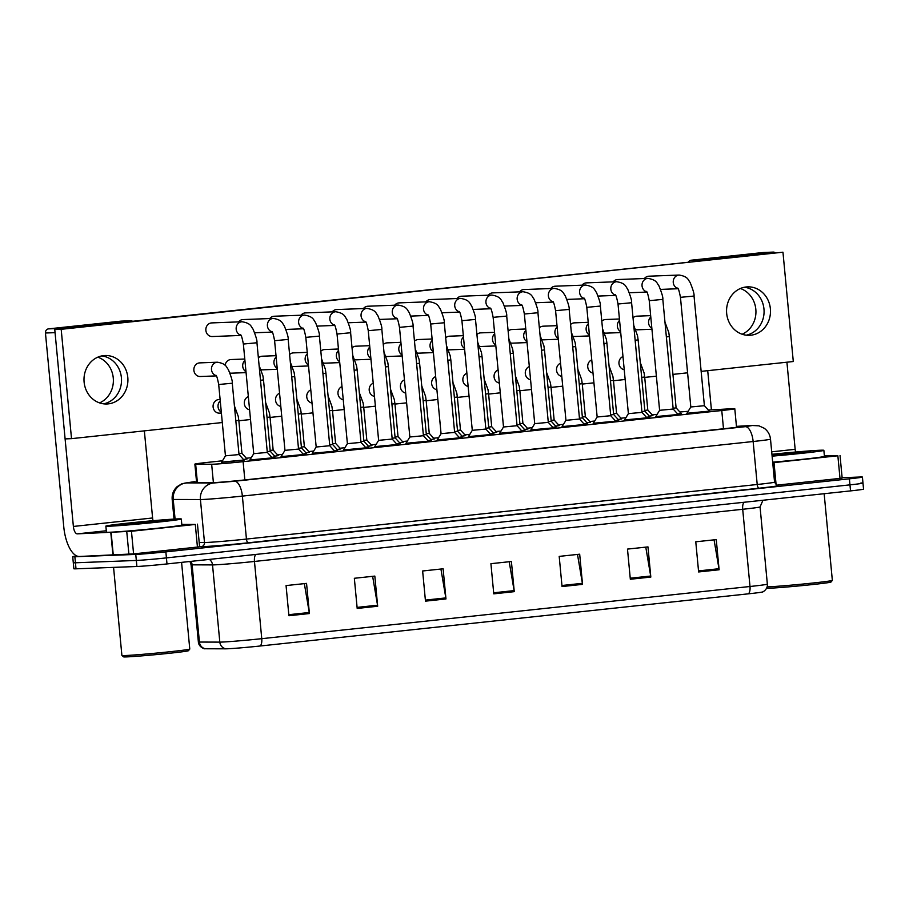 <?xml version="1.0" encoding="UTF-8"?>
<svg xmlns="http://www.w3.org/2000/svg" width="909" height="909" viewBox="0 0 909 909"><rect width="100%" height="100%" fill="white"/><g stroke="black" fill="none" stroke-linecap="round" stroke-linejoin="round"><path stroke-width="1.36" d="M434.218 438.808L430.9 439.547M371.781 445.478L368.463 446.228M340.557 448.819L337.239 449.557M309.333 452.148L306.026 452.898M278.12 455.489L274.802 456.227M402.994 442.138L399.676 442.888M465.442 435.468L462.124 436.218M496.655 432.139L493.337 432.877M527.879 428.798L524.561 429.548M559.092 425.457L555.785 426.207M590.316 422.128L586.998 422.867M621.54 418.788L618.222 419.538M652.753 415.447L649.446 416.197M246.896 458.818L243.578 459.568M400.074 443.319L396.767 444.069M462.522 436.65L459.204 437.399M431.298 439.99L427.98 440.74M368.861 446.66L365.543 447.41M337.637 450L334.319 450.739M306.413 453.33L303.106 454.08M275.2 456.67L271.882 457.42M493.735 433.32L490.417 434.059M524.959 429.98L521.641 430.73M556.183 426.639L552.865 427.389M587.396 423.31L584.078 424.06M618.62 419.969L615.302 420.719L618.768 420.288M649.833 416.64L646.526 417.379M681.057 413.3L677.739 414.049M243.976 460.011L221.591 462.124M303.504 454.511L281.108 456.636M334.717 451.182L312.332 453.296M365.941 447.842L343.545 449.955M397.153 444.512L374.769 446.626M428.378 441.172L405.993 443.285M459.602 437.831L437.206 439.956M490.815 434.502L468.43 436.615M522.039 431.161L499.655 433.275M553.263 427.832L530.867 429.946M584.476 424.492L562.092 426.605M615.7 421.151L593.316 423.276M646.924 417.822L624.528 419.935M678.137 414.481L655.753 416.595M709.361 411.152L686.965 413.265M272.28 457.852L249.895 459.965M222.398 460.795L207.877 462.351A22.725 0.591 -5.4 0 0 194.867 464.124A22.725 0.591 -5.4 0 0 195.651 464.204L211.661 464.249A22.725 0.591 -5.4 0 0 213.013 464.226A22.725 0.591 -5.4 0 0 243.112 461.67L721.769 410.516A22.725 0.591 -5.4 0 0 734.79 408.743A22.725 0.591 -5.4 0 0 730.666 408.789L708.372 410.061M657.127 414.345L652.23 414.868M625.915 417.674L621.006 418.208M594.691 421.015L589.782 421.537M563.478 424.355L558.569 424.878M532.254 427.684L527.345 428.207M501.029 431.025L496.121 431.548M469.817 434.366L464.908 434.888M438.592 437.695L433.684 438.218M407.368 441.035L402.46 441.558M376.156 444.365L371.247 444.887M344.931 447.705L340.023 448.228M313.707 451.046L308.81 451.568M282.494 454.375L277.586 454.898M251.27 457.716L246.362 458.238M688.17 411.311A22.725 0.591 -5.4 0 0 679.887 412.016M748.38 593.827A7.579 3.204 -96.1 0 0 750.005 586.498A30.304 0.795 -5.4 0 0 767.355 584.135C768.003 589.759 761.753 592.6 762.515 591.952A24.85 0.648 174.6 0 1 748.38 593.827L260.144 646.004A24.85 0.648 174.6 0 1 227.227 648.787A24.85 0.648 174.6 0 1 225.75 648.821L205.343 648.765A24.85 0.648 174.6 0 1 204.582 648.719C205.457 649.208 198.776 647.594 198.367 641.947A30.304 0.795 -5.4 0 0 199.412 642.061A7.579 7.317 90.2 0 0 205.343 648.765M860.834 483.043A22.725 0.591 174.6 0 1 862.982 483.088A22.725 0.591 174.6 0 1 849.96 484.861L166.427 557.899A22.725 0.591 174.6 0 1 136.327 560.455L75.436 562.785A22.725 0.591 174.6 0 1 73.299 562.728A22.725 0.591 174.6 0 0 75.436 562.785L136.327 560.455A22.725 0.591 174.6 0 0 166.427 557.899L849.96 484.861A22.725 0.591 174.6 0 0 862.982 483.088L863.55 489.122A22.725 0.591 174.6 0 1 850.54 490.894L166.995 563.932A22.725 0.591 174.6 0 1 136.895 566.489L76.004 568.818A22.725 0.591 174.6 0 1 73.868 568.761L72.72 556.706A22.725 0.591 174.6 0 1 76.81 555.967M695.771 541.798L714.065 539.844L718.974 568.716A6.056 2.557 83.9 0 1 719.11 569.773L716.258 539.605L695.771 541.798L698.623 571.954L719.11 569.773M627.483 549.093L645.776 547.138L650.685 576.022A6.056 2.557 83.9 0 1 650.821 577.067L647.969 546.9L627.483 549.093L630.335 579.249L650.821 577.067M559.205 556.388L577.488 554.433L582.396 583.317A6.056 2.557 83.9 0 1 582.533 584.362L579.681 554.195L559.194 556.388L562.046 586.555L582.533 584.362M286.062 585.578L304.345 583.623L309.253 612.507A6.056 2.557 83.9 0 1 309.401 613.552L306.549 583.385L286.062 585.578L288.914 615.734L309.401 613.552M354.34 578.283L372.633 576.329L377.542 605.201A6.056 2.557 83.9 0 1 377.678 606.246L374.826 576.09L354.34 578.283L357.192 608.439L377.678 606.246M422.628 570.988L440.922 569.034L445.83 597.906A6.056 2.557 83.9 0 1 445.967 598.951L443.115 568.795L422.628 570.977L425.48 601.144L445.967 598.951M490.917 563.682L509.21 561.728L514.108 590.611A6.056 2.557 83.9 0 1 514.255 591.657L511.403 561.501L490.917 563.682L493.769 593.85L514.255 591.657M196.537 481.759A22.725 0.591 -5.4 0 0 191.572 482.599A22.725 0.591 -5.4 0 0 192.356 482.679L211.161 482.736A22.725 0.591 -5.4 0 0 212.524 482.713A22.725 0.591 -5.4 0 0 242.623 480.157L730.177 428.048A22.725 0.591 -5.4 0 0 743.187 426.287A22.725 0.591 -5.4 0 0 739.062 426.332L736.46 426.48M842.132 477.702L860.266 477.009A22.725 0.591 174.6 0 1 862.414 477.055A22.725 0.591 174.6 0 1 849.392 478.827L165.858 551.865A22.725 0.591 174.6 0 1 135.759 554.422L74.868 556.751A22.725 0.591 174.6 0 1 72.72 556.706M243.373 344.045L256.952 342.761L267.314 452.398L253.736 453.682L243.373 344.045C242.146 337.637 241.169 334.546 240.453 334.796M267.314 452.398L272.416 458L249.805 460.306M225.443 455.841L218.694 384.507L232.272 383.223L239.022 454.557L225.443 455.829L221.501 462.454M239.022 454.557L244.112 460.159L221.489 462.295M241.93 453.364L238.942 453.796M235.829 420.776L238.817 420.344L241.942 453.375L247.032 458.965L243.532 459.522M274.598 340.705L288.176 339.421L298.538 449.069L284.96 450.353L274.598 340.705C273.37 334.296 272.393 331.217 271.666 331.455M298.538 449.057L303.64 454.67L281.017 456.966M305.822 337.375L319.4 336.091L329.762 445.728L316.184 447.012L305.822 337.375C304.595 330.956 303.617 327.876 302.89 328.115M329.762 445.728L334.853 451.33L312.242 453.625M337.034 334.035L350.613 332.751L360.975 442.388L347.397 443.672L337.034 334.035C335.807 327.626 334.83 324.536 334.103 324.786M360.975 442.388L366.077 448.001L343.466 450.296M368.259 330.694L381.837 329.422L392.199 439.058L378.621 440.342L368.259 330.694C367.031 324.286 366.054 321.207 365.327 321.445M392.199 439.058L397.29 444.66L374.678 446.955M260.508 380.314L263.496 379.882L270.234 451.216L267.246 451.648M270.234 451.216L275.336 456.818L271.836 457.363M291.721 376.974L294.721 376.542L301.458 447.876L298.47 448.307M301.458 447.876L306.549 453.477L303.061 454.034M322.945 373.644L325.933 373.213L332.683 444.546L329.683 444.978M332.683 444.546L337.773 450.148L334.273 450.694M267.041 417.436L270.03 417.004L273.154 450.035L270.166 450.466M273.154 450.035L278.256 455.636L274.757 456.182M298.266 414.106L301.254 413.675L304.379 446.694L301.39 447.126M304.379 446.694L309.469 452.296L305.981 452.852M329.49 410.766L332.478 410.334L335.591 443.365L332.603 443.797M335.591 443.365L340.693 448.955L337.194 449.512M360.703 407.425L363.691 406.993L366.816 440.024L363.827 440.456M366.816 440.024L371.917 445.626L368.418 446.171M199.48 546.752L197.435 547.059L195.299 524.448L131.453 531.265L133.589 553.888L79.435 556.478A30.304 12.806 83.9 0 1 63.766 526.811L45.45 333.012A3.784 3.431 -92.2 0 1 48.507 328.876L58.119 328.513A3.784 3.431 87.8 0 0 56.233 329.399M197.435 547.059L133.589 553.888M132.521 321.252A3.784 3.431 87.8 0 0 130.51 320.775L120.886 321.15L48.507 328.876M130.51 320.775L58.119 328.513M103.66 403.846A24.248 21.964 87.8 0 0 121.499 379.155A24.248 21.964 87.8 0 0 101.831 355.908A24.248 21.964 87.8 0 1 121.499 379.155A24.248 21.964 87.8 0 1 103.66 403.846M45.45 333.012L55.063 332.649L73.379 526.447A7.579 3.204 -96.1 0 0 77.299 533.856L131.453 531.265M144.361 430.866L152.598 517.982A7.579 3.204 -96.1 0 0 153.064 520.698M195.299 524.448L181.811 524.425M97.808 357.169A24.248 21.964 -92.2 0 1 113.364 379.462A24.248 21.964 -92.2 0 1 99.558 402.892M842.041 478.089L840.007 478.395L837.859 455.784L774.014 462.601L776.116 484.838M840.007 478.395L776.684 485.167M688.59 261.826A3.784 3.431 -92.2 0 1 691.067 260.224L700.691 259.849A3.784 3.431 87.8 0 0 698.794 260.735M775.082 252.588A3.784 3.431 87.8 0 0 773.07 252.123L763.458 252.486L691.067 260.224M773.07 252.123L700.691 259.849M746.232 335.182A24.248 21.964 87.8 0 0 764.06 310.492A24.248 21.964 87.8 0 0 744.403 287.244A24.248 21.964 87.8 0 1 764.06 310.492A24.248 21.964 87.8 0 1 746.232 335.182M707.713 370.667L711.417 409.891M786.921 362.202L795.159 449.319A7.579 3.204 -96.1 0 0 795.636 452.034M772.73 462.738L774.014 462.601M837.859 455.784L824.372 455.761M740.369 288.505A24.248 21.964 -92.2 0 1 755.924 310.81A24.248 21.964 -92.2 0 1 742.119 334.228M177.721 518.903A37.883 0.989 174.6 0 1 181.289 518.994A37.883 0.989 174.6 0 1 151.826 522.743A37.883 0.989 174.6 0 1 109.432 526.209A37.883 0.989 174.6 0 1 105.864 526.118A37.883 0.989 174.6 0 1 135.327 522.368A37.883 0.989 174.6 0 1 177.721 518.903M181.289 518.994L181.868 525.027A37.883 0.989 174.6 0 1 152.405 528.777A37.883 0.989 174.6 0 1 110 532.231A37.883 0.989 174.6 0 1 106.433 532.151L105.864 526.118M181.584 562.376L189.776 649.049A34.099 0.898 174.6 0 1 189.776 649.071A34.099 0.898 174.6 0 1 162.836 652.469A34.099 0.898 174.6 0 1 125.112 655.537A34.099 0.898 174.6 0 1 121.908 655.48A34.099 0.898 174.6 0 1 121.897 655.457L113.568 567.375M189.776 649.071L188.402 650.719A32.576 0.852 174.6 0 1 162.666 653.969A32.576 0.852 174.6 0 1 126.612 656.9A32.576 0.852 174.6 0 1 123.556 656.843L121.908 655.48M121.306 524.936A24.702 0.648 174.6 0 1 118.988 524.891A24.702 0.648 174.6 0 1 137.884 522.459A24.702 0.648 174.6 0 1 165.847 520.175A24.702 0.648 174.6 0 1 168.165 520.243A24.702 0.648 174.6 0 1 148.644 522.709A24.702 0.648 174.6 0 1 121.306 524.936M771.934 454.307A37.883 0.989 174.6 0 1 820.282 450.239A37.883 0.989 174.6 0 1 823.861 450.33A37.883 0.989 174.6 0 1 772.105 456.148M823.861 450.33L824.429 456.363A37.883 0.989 174.6 0 1 772.673 462.17M824.156 493.712L832.349 580.385A34.099 0.898 174.6 0 1 832.337 580.408A34.099 0.898 174.6 0 1 805.397 583.805A34.099 0.898 174.6 0 1 767.673 586.873A34.099 0.898 174.6 0 1 767.105 586.896M832.337 580.408L830.974 582.055A32.576 0.852 174.6 0 1 805.226 585.305A32.576 0.852 174.6 0 1 769.184 588.237A32.576 0.852 174.6 0 1 766.582 588.259M771.968 454.705A24.702 0.648 174.6 0 1 808.408 451.512A24.702 0.648 174.6 0 1 810.726 451.58A24.702 0.648 174.6 0 1 797.261 453.421A24.702 0.648 174.6 0 1 772.071 455.75M622.983 356.555A6.817 6.181 87.8 0 0 618.972 363.623A6.817 6.181 87.8 0 0 624.222 369.702M591.759 359.884A6.817 6.181 87.8 0 0 587.748 366.963A6.817 6.181 87.8 0 0 593.009 373.042M560.546 363.225A6.817 6.181 87.8 0 0 556.535 370.293A6.817 6.181 87.8 0 0 561.785 376.383M529.322 366.554A6.817 6.181 87.8 0 0 525.311 373.633A6.817 6.181 87.8 0 0 530.572 379.712M498.098 369.895A6.817 6.181 87.8 0 0 494.087 376.962A6.817 6.181 87.8 0 0 499.348 383.053M466.885 373.235A6.817 6.181 87.8 0 0 462.874 380.303A6.817 6.181 87.8 0 0 468.124 386.382M435.661 376.565A6.817 6.181 87.8 0 0 431.65 383.643A6.817 6.181 87.8 0 0 436.911 389.722M404.448 379.905A6.817 6.181 87.8 0 0 400.426 386.973A6.817 6.181 87.8 0 0 405.687 393.063M373.224 383.234A6.817 6.181 87.8 0 0 369.213 390.313A6.817 6.181 87.8 0 0 374.463 396.392M650.651 315.65L636.845 316.173A6.817 6.181 87.8 0 0 636.459 316.207A6.817 6.181 87.8 0 0 633.028 317.843M635.811 329.649A6.817 6.181 87.8 0 0 637.368 329.808A6.817 6.181 87.8 0 0 637.743 329.774M619.438 318.991L605.621 319.513A6.817 6.181 87.8 0 0 605.246 319.548A6.817 6.181 87.8 0 0 601.803 321.172M604.599 332.989A6.817 6.181 87.8 0 0 606.144 333.137A6.817 6.181 87.8 0 0 606.53 333.114M588.214 322.32L574.408 322.854A6.817 6.181 87.8 0 0 574.022 322.877A6.817 6.181 87.8 0 0 570.579 324.513M573.374 336.319A6.817 6.181 87.8 0 0 574.92 336.478A6.817 6.181 87.8 0 0 575.306 336.455M556.99 325.661L543.184 326.183A6.817 6.181 87.8 0 0 542.798 326.217A6.817 6.181 87.8 0 0 539.367 327.842M542.162 339.659A6.817 6.181 87.8 0 0 543.707 339.818A6.817 6.181 87.8 0 0 544.082 339.784M525.777 328.99L511.96 329.524A6.817 6.181 87.8 0 0 511.585 329.547A6.817 6.181 87.8 0 0 508.142 331.183M510.938 343A6.817 6.181 87.8 0 0 512.483 343.147A6.817 6.181 87.8 0 0 512.869 343.125M494.553 332.33L480.747 332.864A6.817 6.181 87.8 0 0 480.361 332.887A6.817 6.181 87.8 0 0 476.918 334.523M479.713 346.329A6.817 6.181 87.8 0 0 481.27 346.488A6.817 6.181 87.8 0 0 481.645 346.454M463.329 335.671L449.523 336.194A6.817 6.181 87.8 0 0 449.148 336.228A6.817 6.181 87.8 0 0 445.705 337.853M448.501 349.67A6.817 6.181 87.8 0 0 450.046 349.829A6.817 6.181 87.8 0 0 450.421 349.795M432.116 339L418.299 339.534A6.817 6.181 87.8 0 0 417.924 339.557A6.817 6.181 87.8 0 0 414.481 341.193M417.276 352.999A6.817 6.181 87.8 0 0 418.822 353.158A6.817 6.181 87.8 0 0 419.208 353.135M400.892 342.341L387.086 342.863A6.817 6.181 87.8 0 0 386.7 342.898A6.817 6.181 87.8 0 0 383.268 344.534M386.052 356.339A6.817 6.181 87.8 0 0 387.609 356.498A6.817 6.181 87.8 0 0 387.984 356.464M369.668 345.681L355.862 346.204A6.817 6.181 87.8 0 0 355.487 346.227A6.817 6.181 87.8 0 0 352.044 347.863M354.84 359.68A6.817 6.181 87.8 0 0 356.385 359.828A6.817 6.181 87.8 0 0 356.771 359.805M677.807 288.437A6.817 6.181 -92.2 0 1 673.251 281.267A6.817 6.181 -92.2 0 1 678.773 275.075A6.817 6.181 -92.2 0 1 679.148 275.052L648.833 276.2A6.817 6.181 87.8 0 0 648.447 276.234A6.817 6.181 87.8 0 0 644.424 278.518M646.594 291.766A6.817 6.181 -92.2 0 1 642.027 284.608A6.817 6.181 -92.2 0 1 647.549 278.415A6.817 6.181 -92.2 0 1 647.935 278.381L617.609 279.54A6.817 6.181 87.8 0 0 617.234 279.563A6.817 6.181 87.8 0 0 613.2 281.858M615.37 295.107A6.817 6.181 -92.2 0 1 610.814 287.948A6.817 6.181 -92.2 0 1 616.325 281.745A6.817 6.181 -92.2 0 1 616.711 281.722L586.396 282.881A6.817 6.181 87.8 0 0 586.01 282.904A6.817 6.181 87.8 0 0 581.987 285.187M584.157 298.436A6.817 6.181 -92.2 0 1 579.59 291.278A6.817 6.181 -92.2 0 1 585.112 285.085A6.817 6.181 -92.2 0 1 585.487 285.051L555.172 286.21A6.817 6.181 87.8 0 0 554.797 286.244A6.817 6.181 87.8 0 0 550.763 288.528M552.933 301.777A6.817 6.181 -92.2 0 1 548.366 294.618A6.817 6.181 -92.2 0 1 553.888 288.414A6.817 6.181 -92.2 0 1 554.274 288.392L523.959 289.551A6.817 6.181 87.8 0 0 523.573 289.573A6.817 6.181 87.8 0 0 519.539 291.857M521.709 305.117A6.817 6.181 -92.2 0 1 517.153 297.947A6.817 6.181 -92.2 0 1 522.675 291.755A6.817 6.181 -92.2 0 1 523.05 291.732L492.735 292.88A6.817 6.181 87.8 0 0 492.348 292.914A6.817 6.181 87.8 0 0 488.326 295.198M490.496 308.446A6.817 6.181 -92.2 0 1 485.929 301.288A6.817 6.181 -92.2 0 1 491.451 295.095A6.817 6.181 -92.2 0 1 491.826 295.061L461.511 296.22A6.817 6.181 87.8 0 0 461.136 296.243A6.817 6.181 87.8 0 0 457.102 298.538M459.272 311.787A6.817 6.181 -92.2 0 1 454.716 304.629A6.817 6.181 -92.2 0 1 460.227 298.425A6.817 6.181 -92.2 0 1 460.613 298.402L430.298 299.561A6.817 6.181 87.8 0 0 429.912 299.584A6.817 6.181 87.8 0 0 425.878 301.868M428.048 315.128A6.817 6.181 -92.2 0 1 423.492 307.958A6.817 6.181 -92.2 0 1 429.014 301.765A6.817 6.181 -92.2 0 1 429.389 301.731L399.074 302.89A6.817 6.181 87.8 0 0 398.687 302.924A6.817 6.181 87.8 0 0 394.665 305.208M396.835 318.457A6.817 6.181 -92.2 0 1 392.268 311.298A6.817 6.181 -92.2 0 1 397.79 305.094A6.817 6.181 -92.2 0 1 398.176 305.072L367.85 306.231A6.817 6.181 87.8 0 0 367.475 306.253A6.817 6.181 87.8 0 0 363.441 308.537M342 386.575A6.817 6.181 87.8 0 0 337.989 393.654A6.817 6.181 87.8 0 0 343.25 399.733M310.787 389.916A6.817 6.181 87.8 0 0 306.765 396.983A6.817 6.181 87.8 0 0 312.026 403.062M279.563 393.245A6.817 6.181 87.8 0 0 275.552 400.324A6.817 6.181 87.8 0 0 280.813 406.403M248.339 396.585A6.817 6.181 87.8 0 0 244.328 403.653A6.817 6.181 87.8 0 0 249.589 409.743M220.114 399.483L219.001 399.517A6.817 6.181 87.8 0 0 218.614 399.551A6.817 6.181 87.8 0 0 213.092 406.777A6.817 6.181 87.8 0 0 219.512 413.152A6.817 6.181 87.8 0 0 219.898 413.118M338.455 349.011L324.649 349.545A6.817 6.181 87.8 0 0 324.263 349.567A6.817 6.181 87.8 0 0 320.82 351.204M323.615 363.009A6.817 6.181 87.8 0 0 325.161 363.168A6.817 6.181 87.8 0 0 325.547 363.146M307.231 352.351L293.425 352.874A6.817 6.181 87.8 0 0 293.039 352.908A6.817 6.181 87.8 0 0 289.607 354.533M292.391 366.35A6.817 6.181 87.8 0 0 293.948 366.509A6.817 6.181 87.8 0 0 294.323 366.475M276.018 355.68L262.201 356.214A6.817 6.181 87.8 0 0 261.826 356.237A6.817 6.181 87.8 0 0 258.383 357.873M261.178 369.679A6.817 6.181 87.8 0 0 262.724 369.838A6.817 6.181 87.8 0 0 263.11 369.815M244.794 359.021L230.988 359.544A6.817 6.181 87.8 0 0 230.602 359.578A6.817 6.181 87.8 0 0 225.125 365.338M229.954 373.02A6.817 6.181 87.8 0 0 231.5 373.179A6.817 6.181 87.8 0 0 231.886 373.144M365.611 321.797A6.817 6.181 -92.2 0 1 361.055 314.628A6.817 6.181 -92.2 0 1 366.566 308.435A6.817 6.181 -92.2 0 1 366.952 308.412L336.637 309.56A6.817 6.181 87.8 0 0 336.25 309.594A6.817 6.181 87.8 0 0 332.217 311.878M334.387 325.127A6.817 6.181 -92.2 0 1 329.831 317.968A6.817 6.181 -92.2 0 1 335.353 311.776A6.817 6.181 -92.2 0 1 335.728 311.742L305.413 312.901A6.817 6.181 87.8 0 0 305.038 312.935A6.817 6.181 87.8 0 0 301.004 315.218M303.174 328.467A6.817 6.181 -92.2 0 1 298.606 321.309A6.817 6.181 -92.2 0 1 304.129 315.105A6.817 6.181 -92.2 0 1 304.515 315.082L274.188 316.241A6.817 6.181 87.8 0 0 273.814 316.264A6.817 6.181 87.8 0 0 269.78 318.548M271.95 331.808A6.817 6.181 -92.2 0 1 267.394 324.638A6.817 6.181 -92.2 0 1 272.905 318.445A6.817 6.181 -92.2 0 1 273.291 318.411L242.976 319.57A6.817 6.181 87.8 0 0 242.589 319.604A6.817 6.181 87.8 0 0 238.567 321.888M216.047 375.599A6.817 6.181 -92.2 0 1 211.502 369.679A6.817 6.181 -92.2 0 1 217.387 362.214L199.764 362.884A6.817 6.181 87.8 0 0 199.378 362.907A6.817 6.181 87.8 0 0 193.867 370.145A6.817 6.181 87.8 0 0 200.287 376.508A6.817 6.181 87.8 0 0 200.662 376.485M240.737 335.137A6.817 6.181 -92.2 0 1 236.17 327.979A6.817 6.181 -92.2 0 1 241.692 321.775A6.817 6.181 -92.2 0 1 242.067 321.752L211.752 322.911A6.817 6.181 87.8 0 0 211.377 322.934A6.817 6.181 87.8 0 0 205.854 330.172A6.817 6.181 87.8 0 0 212.274 336.535A6.817 6.181 87.8 0 0 212.661 336.512M746.232 286.96A24.248 21.964 87.8 0 0 726.609 312.673A24.248 21.964 87.8 0 0 749.448 335.319A24.248 21.964 87.8 0 0 750.8 335.216A24.248 21.964 87.8 0 0 770.434 309.503A24.248 21.964 87.8 0 0 747.596 286.858A24.248 21.964 87.8 0 0 746.232 286.96M103.671 355.624A24.248 21.964 87.8 0 0 84.048 381.337A24.248 21.964 87.8 0 0 106.876 403.982A24.248 21.964 87.8 0 0 108.239 403.88A24.248 21.964 87.8 0 0 127.862 378.167A24.248 21.964 87.8 0 0 105.035 355.521A24.248 21.964 87.8 0 0 103.671 355.624M701.157 371.372L793.296 361.521L782.956 252.191L61.187 329.308L71.516 438.649L222.296 422.537M238.851 420.765L250.509 419.526M270.075 417.436L281.733 416.186M301.299 414.095L312.957 412.856M332.512 410.766L344.17 409.516M363.736 407.425L375.394 406.175M394.961 404.085L406.607 402.846M426.173 400.755L437.831 399.506M457.397 397.415L469.055 396.176M488.61 394.086L500.268 392.836M519.834 390.745L531.492 389.495M551.059 387.404L562.716 386.166M582.271 384.075L593.929 382.825M613.495 380.735L625.153 379.496M644.72 377.405L656.378 376.156M672.933 374.383L687.59 372.815M782.956 252.191L54.767 329.558L65.107 438.899L71.516 438.649M61.187 329.308L54.767 329.558M354.169 370.304L357.157 369.872L363.895 441.206L360.907 441.638M363.895 441.206L368.997 446.819L365.498 447.364M399.483 327.365L413.05 326.081L423.424 435.718L409.845 437.002L399.483 327.365C398.256 320.957 397.278 317.866 396.551 318.116M423.424 435.718L428.514 441.319L405.903 443.626M430.696 324.024L444.274 322.74L454.636 432.389L441.058 433.673L430.696 324.024C429.468 317.616 428.491 314.537 427.764 314.775M454.636 432.377L459.738 437.99L437.115 440.286M461.92 320.695L475.498 319.411L485.861 429.048L472.282 430.332L461.92 320.695C460.693 314.275 459.715 311.196 458.988 311.435M485.861 429.048L490.951 434.65L468.34 436.945M493.132 317.355L506.711 316.071L517.073 425.707L503.506 426.991L493.132 317.355C491.905 310.946 490.94 307.856 490.212 308.106M517.073 425.707L522.175 431.321L513.335 432.445L499.541 433.457L503.506 426.991M385.382 366.975L388.37 366.543L395.12 437.877L392.131 438.308M395.12 437.865L400.21 443.467L396.722 444.024M416.606 363.634L419.594 363.202L426.332 434.536L423.344 434.968M426.332 434.536L431.434 440.138L427.934 440.683M447.83 360.294L450.819 359.862L457.557 431.196L454.568 431.627M457.557 431.196L462.658 436.809L459.159 437.354M479.043 356.964L482.031 356.533L488.781 427.866L485.792 428.298M488.781 427.866L493.871 433.468L490.383 434.013M391.927 404.096L394.915 403.664L398.04 436.684L395.051 437.115M398.04 436.684L403.13 442.285L399.642 442.842M423.139 400.755L426.139 400.324L429.253 433.354L426.264 433.786M429.253 433.354L434.354 438.956L430.855 439.502M454.364 397.426L457.352 396.994L460.477 430.014L457.488 430.446M460.477 430.014L465.578 435.627L462.079 436.172M548.297 422.367L534.719 423.662L524.357 314.014C523.13 307.606 522.152 304.526 521.425 304.765M524.357 314.014L537.935 312.741L548.297 422.378L553.399 427.98L530.776 430.275M555.581 310.685L569.159 309.401L579.522 419.038L565.943 420.322L555.581 310.685C554.354 304.276 553.376 301.186 552.649 301.436M579.522 419.038L584.612 424.639L562.001 426.946M586.794 307.344L600.372 306.06L610.734 415.708L597.156 416.992L586.794 307.344C585.566 300.936 584.589 297.857 583.873 298.095M610.734 415.697L615.836 421.31L593.225 423.605M618.018 304.015L631.596 302.731L641.959 412.368L628.38 413.652L618.018 304.015C616.791 297.595 615.813 294.516 615.086 294.755M641.959 412.368L647.06 417.97L624.438 420.265M649.242 300.674L662.82 299.391L673.183 409.027L659.604 410.311L649.242 300.674C648.015 294.266 647.038 291.175 646.31 291.425M673.183 409.027L678.273 414.64L655.662 416.936M704.395 405.698L709.497 411.3L686.863 413.436L690.817 406.982L680.455 297.334L694.033 296.05L704.395 405.698L690.817 406.971M510.267 353.624L513.255 353.192L519.993 424.526L517.005 424.957M519.993 424.526L525.095 430.127L521.596 430.684M541.48 350.295L544.48 349.863L551.218 421.197L548.229 421.628M551.218 421.185L556.319 426.798L552.82 427.344M572.704 346.954L575.692 346.522L582.442 417.856L579.453 418.288M582.442 417.856L587.532 423.458L584.044 424.003M603.928 343.613L606.917 343.182L613.655 414.515L610.666 414.947M644.879 411.175L641.89 411.618M635.141 340.284L638.129 339.852L644.879 411.186L649.969 416.788L646.481 417.333M676.091 407.846L673.103 408.277M666.365 336.944L669.354 336.512L676.103 407.846L681.193 413.447L677.694 414.004M485.588 394.086L488.576 393.654L491.701 426.685L488.712 427.116M491.701 426.685L496.791 432.275L493.303 432.832M516.801 390.745L519.8 390.313L522.914 423.344L519.925 423.776M522.914 423.344L528.015 428.946L524.516 429.491M548.025 387.416L551.013 386.984L554.138 420.003L551.149 420.435M554.138 420.003L559.228 425.605L555.74 426.162M579.249 384.075L582.237 383.643L585.362 416.674L582.362 417.106M585.362 416.674L590.452 422.276L586.953 422.821M610.462 380.746L613.45 380.314L616.575 413.334L613.586 413.765M616.575 413.334L621.676 418.947L618.177 419.492M641.686 377.405L644.674 376.974L647.799 410.004L644.811 410.436M647.799 409.993L652.889 415.595L649.401 416.152M213.399 482.668L211.661 464.249M244.839 479.918L243.112 461.67M197.401 482.69L195.651 464.204M723.496 428.764L721.769 410.516M743.994 502.279A7.579 3.204 -96.1 0 0 742.698 509.279L254.463 561.455A30.304 0.795 174.6 0 1 214.331 564.864A30.304 0.795 174.6 0 1 212.524 564.909L192.117 564.841A30.304 0.795 174.6 0 1 191.06 564.728L189.97 561.478M762.946 500.257L760.06 506.927A30.304 0.795 174.6 0 1 742.698 509.279L750.005 586.498L261.758 638.675A7.579 3.204 83.9 0 1 260.144 646.004M190.924 561.376A7.579 7.317 -89.8 0 1 192.117 564.841L199.412 642.061L219.819 642.118A30.304 0.795 -5.4 0 0 221.626 642.084A30.304 0.795 -5.4 0 0 261.758 638.675L254.463 561.455A7.579 3.204 -96.1 0 1 255.747 554.445M225.75 648.821A7.579 7.317 90.2 0 1 219.819 642.118L212.524 564.909A7.579 7.317 -89.8 0 0 209.388 559.399M850.54 490.894L849.392 478.827M166.995 563.932L165.858 551.865M136.895 566.489L135.759 554.422M76.004 568.818L74.868 556.751M514.108 590.611L493.667 592.793M445.83 597.906L425.378 600.099M377.542 605.201L357.101 607.394M309.253 612.507L288.812 614.689M582.396 583.317L561.955 585.498M650.685 576.022L630.232 578.204M718.974 568.716L698.521 570.909M194.503 481.668A15.158 6.397 -96.1 0 0 194.321 481.679L186.356 482.895L213.57 482.986L234.533 481.259L745.312 426.673L752.561 425.469L736.449 426.366L751.8 425.48A15.158 12.408 86.7 0 0 751.243 425.526M751.8 425.48L758.947 425.832L764.264 428.275C767.912 431.002 769.991 434.627 770.502 439.149A30.304 0.795 174.6 0 1 753.141 441.513L242.373 496.098A30.304 0.795 174.6 0 1 202.241 499.507A30.304 0.795 174.6 0 1 200.423 499.541L204.491 542.525A30.304 0.795 -5.4 0 0 206.298 542.48A30.304 0.795 -5.4 0 0 246.441 539.071L757.208 484.497A30.304 0.795 -5.4 0 0 774.559 482.134C776.718 485.361 777.74 486.463 777.649 485.463M777.456 485.429A34.099 0.898 174.6 0 1 759.163 488.201L248.396 542.787A3.784 1.602 83.9 0 1 246.441 539.071L242.373 496.098A15.158 6.397 -96.1 0 0 234.533 481.259M248.396 542.787A34.099 0.898 174.6 0 1 203.241 546.616A34.099 0.898 174.6 0 1 201.207 546.661L199.594 546.661M213.57 482.986A15.158 14.635 90.2 0 0 200.423 499.541L173.221 499.461L175.073 519.028M186.356 482.895A15.158 14.635 90.2 0 0 173.221 499.461A30.304 0.795 174.6 0 1 172.176 499.348L174.039 519.096M199.207 542.503L204.491 542.525A3.784 3.659 -89.8 0 1 201.207 546.661M745.312 426.673A15.158 6.397 -96.1 0 1 753.141 441.513L757.208 484.497A3.784 1.602 83.9 0 0 759.163 488.201M739.131 427.003L739.062 426.332M242.067 321.752A6.817 6.181 -92.2 0 1 242.078 321.752L242.078 321.752C251.316 323.309 250.964 326.729 253.02 329.081C256.008 336.432 257.315 340.989 256.952 342.761M221.307 412.152A6.817 6.181 -92.2 0 1 218.046 406.8A6.817 6.181 -92.2 0 1 220.239 400.869M273.291 318.411L273.302 318.411C282.54 319.968 282.176 323.388 284.233 325.752C287.221 333.092 288.539 337.648 288.176 339.421M304.515 315.082L304.515 315.082C313.753 316.639 313.4 320.048 315.457 322.411C318.445 329.751 319.763 334.319 319.4 336.091M366.952 308.412L366.963 308.412C376.201 309.958 375.837 313.378 377.894 315.741C380.882 323.081 382.2 327.638 381.837 329.422M245.987 371.701A6.817 6.181 -92.2 0 1 242.726 366.35A6.817 6.181 -92.2 0 1 244.919 360.407M277.211 368.361A6.817 6.181 -92.2 0 1 273.95 363.009A6.817 6.181 -92.2 0 1 276.143 357.078M308.435 365.02A6.817 6.181 -92.2 0 1 305.163 359.669A6.817 6.181 -92.2 0 1 307.367 353.737M152.598 517.982L73.379 526.447M106.296 530.765L77.299 533.856M112.955 555.206L110.807 532.583M111.137 532.56L113.284 555.183M128.908 554.297L126.76 531.674M795.159 449.319L771.696 451.818M339.648 361.691A6.817 6.181 -92.2 0 1 336.387 356.339A6.817 6.181 -92.2 0 1 338.58 350.397M398.176 305.072L398.176 305.072C407.414 306.628 407.062 310.049 409.118 312.401C412.107 319.752 413.413 324.308 413.05 326.081M429.389 301.731A6.817 6.181 -92.2 0 1 429.4 301.731L429.4 301.731C438.638 303.288 438.274 306.708 440.331 309.071C443.319 316.412 444.637 320.968 444.274 322.74M460.613 298.402L460.624 298.402C469.851 299.959 469.498 303.367 471.555 305.731C474.543 313.071 475.861 317.639 475.498 319.411M491.826 295.061A6.817 6.181 -92.2 0 1 491.837 295.061L491.837 295.061C501.075 296.618 500.723 300.038 502.779 302.39C505.768 309.742 507.074 314.298 506.711 316.071M370.872 358.351A6.817 6.181 -92.2 0 1 367.6 352.999A6.817 6.181 -92.2 0 1 369.804 347.068M402.096 355.021A6.817 6.181 -92.2 0 1 398.824 349.67A6.817 6.181 -92.2 0 1 401.028 343.727M433.309 351.681A6.817 6.181 -92.2 0 1 430.048 346.329A6.817 6.181 -92.2 0 1 432.241 340.398M464.533 348.34A6.817 6.181 -92.2 0 1 461.261 342.988A6.817 6.181 -92.2 0 1 463.465 337.057M523.05 291.732A6.817 6.181 -92.2 0 1 523.061 291.732L523.061 291.732C532.299 293.277 531.935 296.698 533.992 299.061C536.98 306.401 538.298 310.958 537.935 312.741M554.274 288.392L554.285 288.392C563.512 289.948 563.16 293.368 565.216 295.72C568.205 303.072 569.523 307.628 569.159 309.401M585.487 285.051A6.817 6.181 -92.2 0 1 585.498 285.051L585.498 285.051C594.736 286.608 594.372 290.028 596.44 292.391C599.429 299.731 600.735 304.288 600.372 306.06M616.711 281.722L616.722 281.722C625.96 283.278 625.597 286.687 627.653 289.051C630.641 296.391 631.96 300.959 631.596 302.731M647.935 278.381L647.935 278.381C657.173 279.938 656.821 283.358 658.877 285.71C661.866 293.062 663.184 297.618 662.82 299.391M679.148 275.052A6.817 6.181 -92.2 0 1 679.159 275.052L679.159 275.041C688.397 276.597 688.033 280.017 690.09 282.381C693.09 289.721 694.396 294.277 694.033 296.05M495.746 345.011A6.817 6.181 -92.2 0 1 492.485 339.659A6.817 6.181 -92.2 0 1 494.689 333.717M526.97 341.67A6.817 6.181 -92.2 0 1 523.709 336.319A6.817 6.181 -92.2 0 1 525.902 330.387M558.194 338.341A6.817 6.181 -92.2 0 1 554.922 332.989A6.817 6.181 -92.2 0 1 557.126 327.047M589.407 335.001A6.817 6.181 -92.2 0 1 586.146 329.649A6.817 6.181 -92.2 0 1 588.339 323.718M620.631 331.66A6.817 6.181 -92.2 0 1 617.37 326.308A6.817 6.181 -92.2 0 1 619.563 320.377M651.855 328.331A6.817 6.181 -92.2 0 1 648.583 322.979A6.817 6.181 -92.2 0 1 650.787 317.036M196.628 482.69L194.867 464.124M736.54 427.332L734.79 408.743M767.355 584.135L760.06 506.927M198.367 641.947L191.06 564.728M862.414 477.055L862.982 483.088M770.502 439.149L774.559 482.134M194.321 481.679L181.993 483.702L177.164 486.622C173.483 490.076 171.824 494.314 172.176 499.348M253.736 453.682L249.782 460.136M240.93 335.444L212.274 336.535M218.694 384.507C217.467 378.087 216.49 375.008 215.774 375.247M216.251 375.906L200.287 376.508M232.272 383.223C232.636 381.45 231.329 376.883 228.329 369.543C226.273 367.179 226.636 363.77 217.399 362.214M221.398 413.084L219.512 413.152M238.817 420.344L238.238 416.333L234.42 405.891M284.96 450.341L281.006 456.807M272.155 332.103L254.713 332.774M316.184 447.012L312.23 453.466M303.379 328.774L285.937 329.433M350.613 332.751C350.976 330.978 349.67 326.422 346.67 319.07C344.613 316.718 344.977 313.298 335.739 311.742M347.397 443.672L343.443 450.125M334.592 325.433L317.161 326.104M378.621 440.342L374.667 446.796M365.816 322.104L348.374 322.763M246.078 372.622L231.5 373.179M263.496 379.882L262.928 375.883L259.099 365.429M277.302 369.281L262.724 369.838M294.721 376.542L294.141 372.542L290.323 362.089M308.515 365.952L293.948 366.509M325.933 373.213L325.365 369.202L321.536 358.76M270.03 417.004L269.462 413.004L265.633 402.551M301.254 413.675L300.686 409.664L296.857 399.221M332.478 410.334L331.899 406.323L328.081 395.881M363.691 406.993L363.123 402.994L359.294 392.54M130.714 320.763L121.102 321.127M197.469 524.152L199.605 546.764M773.275 252.1L763.662 252.463M840.03 455.489L842.166 478.1M339.739 362.611L325.161 363.168M357.157 369.872L356.578 365.873L352.76 355.419M409.845 437.002L405.891 443.456M397.04 318.764L379.598 319.434M441.058 433.661L437.104 440.126M428.253 315.423L410.823 316.093M472.282 430.332L468.328 436.786M459.477 312.094L442.035 312.753M490.69 308.753L473.259 309.424M370.963 359.271L356.385 359.828M388.37 366.543L387.802 362.532L383.973 352.09M402.176 355.942L387.609 356.498M419.594 363.202L419.026 359.203L415.197 348.749M433.4 352.601L418.822 353.158M450.819 359.862L450.239 355.862L446.421 345.409M464.624 349.272L450.046 349.829M482.031 356.533L481.463 352.522L477.634 342.079M394.915 403.664L394.347 399.653L390.518 389.211M426.139 400.324L425.56 396.324L421.742 385.87M457.352 396.994L456.784 392.983L452.955 382.541M534.719 423.662L530.765 430.116M521.914 305.424L504.472 306.083M565.943 420.322L561.989 426.776M553.138 302.083L535.696 302.754M597.156 416.981L593.202 423.446M584.351 298.743L566.921 299.413M628.38 413.652L624.426 420.106M615.575 295.414L598.133 296.073M659.604 410.311L655.65 416.765M646.799 292.073L629.358 292.743M680.455 297.334C679.228 290.925 678.25 287.846 677.523 288.085M678.012 288.732L660.582 289.403M495.837 345.931L481.27 346.488M513.255 353.192L512.687 349.192L508.858 338.739M527.061 342.591L512.483 343.147M544.48 349.863L543.9 345.852L540.082 335.41M558.274 339.262L543.707 339.818M575.692 346.522L575.124 342.511L571.295 332.069M589.498 335.921L574.92 336.478M613.655 414.515L618.756 420.117M606.917 343.182L606.337 339.182L602.519 328.728M620.722 332.592L606.144 333.137M638.129 339.852L637.561 335.841L633.743 325.399M651.935 329.251L637.368 329.808M669.354 336.512L668.785 332.512L664.956 322.059M488.576 393.654L488.008 389.643L484.179 379.201M519.8 390.313L519.221 386.314L515.403 375.86M551.013 386.984L550.445 382.973L546.616 372.531M582.237 383.643L581.658 379.644L577.84 369.19M613.45 380.314L612.882 376.303L609.053 365.861M644.674 376.974L644.106 372.963L640.277 362.521"/></g></svg>
